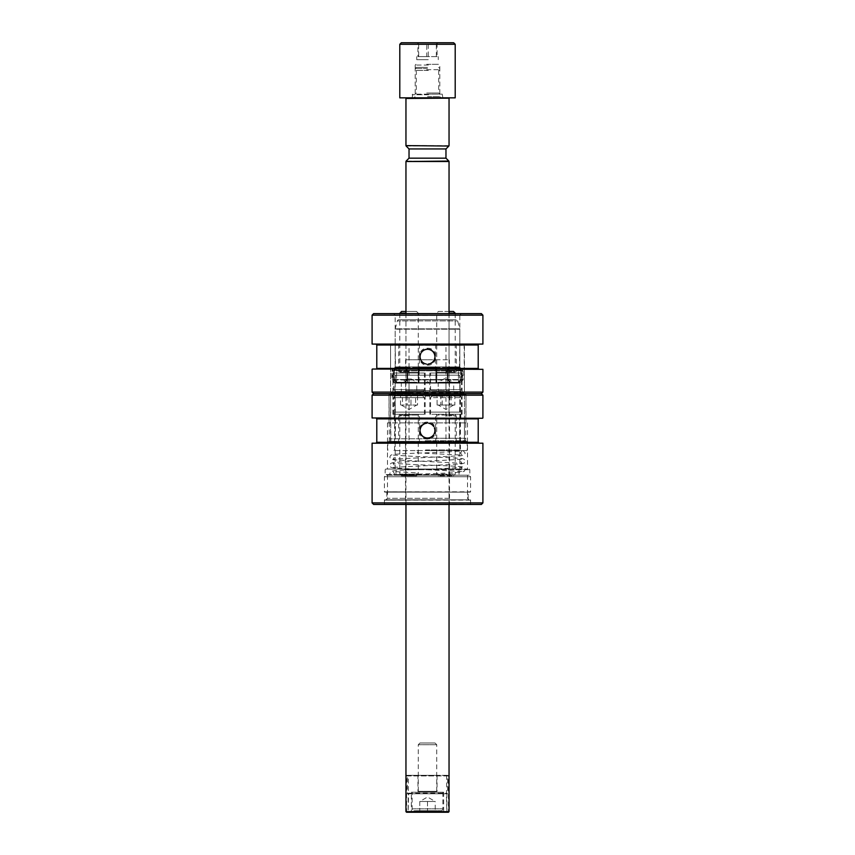 <?xml version="1.0" encoding="UTF-8"?>
<svg xmlns="http://www.w3.org/2000/svg" width="855" height="855" viewBox="0 0 855 855"><rect width="100%" height="100%" fill="white"/><g stroke="black" fill="none" stroke-linecap="round" stroke-linejoin="round"><path stroke-width="0.64" stroke-dasharray="4.28 3.21" d="M393.332 393.642L394.689 392.285L460.311 392.285L394.689 392.285A0.62 0.62 0 0 0 394.871 391.846L394.871 383.126L460.129 383.126L460.129 391.846L394.871 391.846L460.129 391.846A0.62 0.62 0 0 0 460.311 392.285L461.668 393.642L393.332 393.642L461.668 393.642M461.358 313.614L460.001 314.971L394.999 314.971L460.001 314.971A0.62 0.62 0 0 0 459.819 315.41L395.181 315.41L459.819 315.41L459.819 366.913L395.181 366.913L459.819 366.913A0.62 0.62 0 0 0 460.001 367.351L463.025 370.375A0.62 0.62 0 0 1 463.207 370.814L391.793 370.814L463.207 370.814L463.207 379.535L391.793 379.535L463.207 379.535A0.62 0.62 0 0 1 463.025 379.973L391.975 379.973L463.025 379.973L460.311 382.687L394.689 382.687L460.311 382.687A0.62 0.62 0 0 0 460.129 383.126L394.871 383.126A0.62 0.62 0 0 0 394.689 382.687L391.975 379.973A0.62 0.62 0 0 1 391.793 379.535L391.793 370.814A0.62 0.62 0 0 1 391.975 370.375L394.999 367.351L460.001 367.351L394.999 367.351A0.62 0.62 0 0 0 395.181 366.913L395.181 315.41A0.62 0.62 0 0 0 394.999 314.971L393.642 313.614L461.358 313.614L393.642 313.614M478.821 344.394L376.179 344.394L478.821 344.394M376.179 369.018L478.821 369.018L376.179 369.018M482.904 344.084L372.096 344.084M372.096 315.153L482.904 315.153M481.365 313.614L373.635 313.614M482.904 392.103L372.096 392.103M372.096 369.328L482.904 369.328M373.635 393.642L481.365 393.642L373.635 393.642M372.406 344.394L482.594 344.394M482.594 369.018L372.406 369.018M407.653 368.099L405.644 367.479L407.728 368.099L407.45 382.869L405.644 382.869L407.653 382.249L407.653 368.099L396.506 368.099L396.506 382.249L407.653 382.249M427.5 367.479L418.8 367.479L418.191 368.099L418.191 382.249L418.8 382.869L427.5 382.869L418.961 382.869L418.341 382.249L418.341 368.099L418.961 367.479L436.2 367.479L418.961 367.479L418.341 368.099L418.341 382.249L418.961 382.869L436.2 382.869L418.8 382.869L418.191 382.249L418.191 368.099L418.8 367.479L436.114 367.479L418.886 367.479L419.057 370.557L427.5 370.557L418.266 370.814L418.266 368.099L418.266 379.535L418.266 370.814L436.734 370.814L436.734 368.099L436.734 382.249L436.734 379.535L427.5 379.791L435.943 379.791L435.965 382.869L418.886 382.869L436.114 382.869L435.943 379.791L436.734 379.535L418.715 379.791L436.232 379.791L436.253 382.858L418.747 382.858L418.768 379.791L418.886 382.869L436.253 382.858L436.285 379.791L436.285 370.557L418.768 370.557L418.886 367.479L418.266 368.099L418.266 382.249L418.747 367.49L418.266 379.535L418.266 370.814L419.057 370.557L419.036 367.479L436.253 367.49L436.734 379.535L436.734 368.099L435.965 367.479L435.943 370.557L435.965 367.479L427.5 367.479M427.5 390.564L405.644 390.564L427.5 390.564M427.5 359.784L405.644 359.784L427.5 359.784M384.718 492.138L470.282 492.138L384.408 491.828L470.592 491.828L470.592 476.748L384.408 476.748L470.592 476.748L469.053 475.209L385.947 475.209L469.053 475.209M470.282 492.138L384.408 491.828L384.408 476.748L385.947 475.209M384.718 504.45L470.282 504.45L384.408 504.14L470.592 504.14L470.592 500.143L384.408 500.143L470.282 499.833M470.282 504.45L384.408 504.14L384.718 499.833M405.494 412.11L449.506 412.11L405.494 412.11L405.494 504.14L449.816 504.45L405.185 504.45L449.816 504.45M449.506 412.11L449.506 504.14L405.185 504.45M459.05 475.209L395.951 475.209L459.05 475.209L459.05 469.053L395.951 469.053L459.05 469.053M395.951 475.209L395.951 469.053M468.134 492.138L386.866 492.138L468.134 492.138L468.134 499.833L386.866 499.833L468.134 499.833M386.866 492.138L386.866 499.833M398.836 319.77L456.164 319.77A1.539 1.539 0 0 1 457.649 320.914L459.766 328.812L395.234 328.812L459.766 328.812A1.539 1.539 0 0 1 459.819 329.207L395.181 329.207A1.539 1.539 0 0 1 395.234 328.812L397.351 320.914L457.649 320.914L397.351 320.914A1.539 1.539 0 0 1 398.836 319.77L456.164 319.77M436.2 367.479L436.809 368.099L436.809 382.249L436.809 368.099L436.2 367.479M436.809 382.249L436.2 382.869L436.809 382.249M459.819 469.053L395.181 469.053L459.819 469.053L459.819 382.869L447.55 382.869L459.819 382.869M458.665 382.869L458.494 382.249L447.347 382.249L447.347 368.099L449.356 367.479L447.55 367.479L459.819 367.479L447.614 367.479M447.347 368.099L458.494 368.099L458.494 382.249M458.494 368.099L458.665 367.479M459.819 367.479L459.819 329.207L395.181 329.207L395.181 367.479L407.386 367.479M407.45 367.479L395.181 367.479M396.378 367.479L396.549 368.099L407.728 368.099M407.728 382.249L396.549 382.249L396.549 368.099M396.549 382.249L396.378 382.869L407.45 382.869M395.181 469.053L395.181 382.869L396.378 382.869M405.954 412.11L449.046 412.11L405.954 412.11L405.954 390.564L449.046 390.564L405.954 390.564M449.046 412.11L449.046 390.564M405.954 359.784L449.046 359.784L405.954 359.784L405.954 319.77L449.046 319.77L405.954 319.77M449.046 359.784L449.046 319.77M407.386 382.869L395.181 382.869M396.335 382.869L396.506 382.249M396.506 368.099L396.335 367.479M458.622 367.479L458.451 368.099L447.272 368.099L447.55 382.869M447.272 382.249L458.451 382.249L458.451 368.099M458.451 382.249L458.622 382.869M436.039 382.869L436.659 382.249L436.659 368.099L436.659 382.249L436.039 382.869M436.659 368.099L436.039 367.479L436.659 368.099M447.55 367.479L447.272 368.099M447.614 382.869L447.347 382.249M406.456 393.642L466.595 393.642L406.456 393.642M372.096 395.181L482.904 395.181M372.406 418.266L482.594 418.266M482.904 417.956L372.096 417.956M482.594 442.89L372.406 442.89M372.096 443.2L482.904 443.2M455.127 442.89L376.179 442.89L455.127 442.89M399.873 418.266L478.821 418.266L399.873 418.266M373.635 504.45L481.365 504.45M482.904 502.911L372.096 502.911M405.056 475.209L469.203 475.209L405.056 475.209M449.944 469.053L385.797 469.053L449.944 469.053M405.131 499.833L469.053 499.833L405.131 499.833M449.035 498.294L387.486 498.294L449.035 498.294M405.965 475.209L467.514 475.209L405.965 475.209M450.692 504.45L384.408 504.45L450.692 504.45M450.692 499.833L384.408 499.833L450.692 499.833M406.788 422.883L465.975 422.883L406.788 422.883M405.965 469.053L467.514 469.053L405.965 469.053M449.035 422.883L387.486 422.883L449.035 422.883M416.78 450.585L418.095 450.585A2.309 0.652 90 0 1 417.432 452.894A2.309 0.652 90 0 1 416.78 450.585L463.047 450.585L465.206 453.022L464.265 454.913L461.39 455.715L393.054 459.167L394.412 457.126L393.011 455.074L412.783 456.314C433.015 457.115 459.231 457.842 462.897 458.761L464.297 459.37L465.206 461.23L464.265 463.121L461.39 463.923L393.054 467.375L394.412 465.334L393.011 463.282L412.783 464.522C433.015 465.323 459.231 466.05 462.897 466.969L464.297 467.578L465.206 469.438L464.265 471.329L461.39 472.131C452.498 473.221 407.375 474.247 396.132 475.209L416.78 475.209A2.309 0.652 90 0 1 417.443 472.901A2.309 0.652 90 0 1 418.095 475.209L396.122 475.209M416.78 475.209L418.095 475.209M429.627 393.642L392.103 393.642L429.627 393.642M425.512 396.1L460.439 396.1L425.512 396.1M429.776 393.642L389.645 393.642L429.776 393.642M425.181 394.262L465.975 394.262L425.181 394.262M425.181 438.273L465.975 438.273L425.181 438.273M429.841 441.351L388.715 441.351L429.841 441.351M429.52 450.585L393.952 450.585L429.52 450.585M425.106 441.351L467.204 441.351L425.106 441.351M425.106 450.585L467.204 450.585L425.106 450.585M411.341 792.243L443.66 792.243L411.341 792.243L411.341 811.63L443.66 811.63L444.279 812.25L410.721 812.25L444.279 812.25M443.66 792.243L443.66 811.63L411.341 811.63L410.721 812.25M417.956 775.314L437.044 775.314L417.956 775.314L417.956 791.324L437.044 791.324L437.963 792.243L417.037 792.243L437.963 792.243M437.044 775.314L437.044 791.324L417.956 791.324L417.037 792.243M405.954 775.934L406.574 775.314L448.426 775.314L406.574 775.314L405.954 775.934L405.954 811.63L405.954 775.934L449.046 775.934L449.046 811.63L405.954 811.63L406.574 812.25L448.426 812.25L406.574 812.25L448.426 812.25L449.046 811.63L405.954 811.63M408.134 793.162L446.866 793.162L446.15 793.782L408.85 793.782L408.134 793.162L408.134 811.63L448.426 811.63L448.426 775.934L406.574 775.934L406.574 811.63L408.134 811.63L408.134 812.25L408.658 793.472M448.426 775.314L449.046 775.934L448.426 775.314M408.85 793.782L446.15 793.782M427.5 98.154L406.264 98.154L427.5 98.154M405.954 98.464L449.046 98.464M427.5 67.374L416.342 67.374L427.5 67.374M427.5 68.528L415.188 68.528L427.5 68.528M445.968 148.941L409.032 148.941M445.968 158.175L409.032 158.175M427.5 775.314L407.333 775.314L407.333 793.782L447.667 793.782L447.667 775.314L427.5 775.314M447.667 775.314L407.333 775.314M446.631 775.314L446.631 793.782L408.369 793.782L408.369 775.314M446.631 793.782L447.667 793.782M407.333 793.782L408.369 793.782M437.087 56.601L416.727 56.601L426.731 56.601L426.741 42.75L437.087 42.75L416.834 42.75L418.672 42.75L417.913 42.75L417.913 56.601L437.087 56.601L437.087 42.75L428.259 42.75L428.259 56.601L418.672 56.601L418.672 42.75L428.259 42.75M428.27 59.679L416.727 59.679L428.27 59.679M428.323 70.452L415.958 70.452L428.323 70.452M426.677 64.296L439.043 64.296L426.677 64.296M426.442 94.157L442.27 94.157L426.442 94.157M428.376 94.157L415.188 94.157L428.376 94.157M426.709 93.003L438.658 93.003L426.709 93.003M426.399 98.154L442.89 98.154L426.399 98.154M453.663 42.75L401.337 42.75M399.798 44.289L455.202 44.289M400.108 98.154L454.892 98.154M455.202 97.844L399.798 97.844M436.328 56.601L436.328 42.75L426.741 42.75M418.672 56.601L417.913 56.601M426.731 56.601L428.27 56.601M427.5 348.242C438.284 347.718 438.284 365.694 427.5 365.171C416.716 365.673 416.706 347.739 427.5 348.242M427.5 364.551C432.16 363.974 434.778 361.366 435.345 356.706C434.778 352.046 432.16 349.428 427.5 348.861C422.83 349.449 420.211 352.057 419.655 356.706C420.222 361.355 422.84 363.974 427.5 364.551A7.845 7.845 0 0 0 435.345 356.706A7.845 7.845 0 0 0 427.5 348.861A7.845 7.845 0 0 0 419.655 356.706A7.845 7.845 0 0 0 427.5 364.551L427.5 365.171M445.968 373.015L462.127 373.015L445.968 373.015M445.968 371.476L456.356 371.476L445.968 371.476M409.032 373.015L392.873 373.015L409.032 373.015M409.032 371.476L398.644 371.476L409.032 371.476M445.968 344.394L391.483 344.394L463.517 344.394L445.968 344.394L445.968 345.313L464.436 345.313L464.436 369.018L396.293 369.018L396.293 368.398L390.564 368.398L390.564 345.313L390.564 392.103L464.436 392.103L464.126 345.014L390.564 345.313L445.968 345.313L445.968 392.103L429.809 392.103L462.127 392.103L390.564 392.103L390.564 369.018L396.293 369.018M445.968 345.014L456.356 345.014L445.968 345.014M409.032 345.014L398.644 345.014L409.032 345.014M409.032 393.022L463.517 393.022L391.483 393.022L390.564 392.103L391.483 393.022L409.032 393.022L409.032 344.394M460.118 393.022L459.584 375.174L395.416 375.174L394.882 393.022M458.708 368.398L464.436 368.398L458.708 368.398L458.708 369.018M396.293 368.398L390.564 368.398L390.564 369.018L464.436 369.018L464.436 392.103L445.968 392.103L445.968 393.022M460.824 369.018L460.824 375.174L459.584 375.174M394.176 369.018L394.176 375.174L395.416 375.174M463.517 393.022L464.436 392.103L463.517 393.022M394.176 375.174L460.824 375.174M433.41 360.607A7.075 7.075 0 0 0 431.401 350.796A7.075 7.075 0 0 0 421.59 352.805A7.075 7.075 0 0 1 431.401 350.796A7.075 7.075 0 0 1 433.41 360.607A7.075 7.075 0 0 1 423.599 362.616A7.075 7.075 0 0 1 421.59 352.805A7.075 7.075 0 0 0 423.599 362.616A7.075 7.075 0 0 0 433.41 360.607M421.077 352.474A7.695 7.695 0 0 1 431.732 350.283A7.695 7.695 0 0 1 433.923 360.938A7.695 7.695 0 0 0 431.732 350.283A7.695 7.695 0 0 0 421.077 352.474A7.695 7.695 0 0 0 423.268 363.129A7.695 7.695 0 0 0 433.923 360.938A7.695 7.695 0 0 1 423.268 363.129A7.695 7.695 0 0 1 421.077 352.474M427.5 439.043C416.716 439.566 416.716 421.59 427.5 422.113C438.284 421.611 438.294 439.545 427.5 439.043M427.5 422.733C422.84 423.31 420.222 425.918 419.655 430.578C420.222 435.238 422.84 437.856 427.5 438.423C432.17 437.835 434.789 435.227 435.345 430.578C434.778 425.929 432.16 423.31 427.5 422.733A7.845 7.845 0 0 0 419.655 430.578A7.845 7.845 0 0 0 427.5 438.423A7.845 7.845 0 0 0 435.345 430.578A7.845 7.845 0 0 0 427.5 422.733L427.5 422.113M409.032 414.269L392.873 414.269L409.032 414.269M409.032 415.808L398.644 415.808L409.032 415.808M445.968 414.269L462.127 414.269L445.968 414.269M445.968 415.808L456.356 415.808L445.968 415.808M409.032 442.89L463.517 442.89L391.483 442.89L409.032 442.89L409.032 441.971L390.564 441.971L390.564 418.266L458.708 418.266L458.708 418.886L464.436 418.886L464.436 441.971L464.436 395.181L390.564 395.181L390.874 442.27L464.436 441.971L409.032 441.971L409.032 395.181L425.192 395.181L392.873 395.181L464.436 395.181L464.436 418.266L458.708 418.266M409.032 442.27L398.644 442.27L409.032 442.27M445.968 442.27L456.356 442.27L445.968 442.27M445.968 394.262L391.483 394.262L463.517 394.262L464.436 395.181L463.517 394.262L445.968 394.262L445.968 442.89M394.882 394.262L395.416 412.11L459.584 412.11L460.118 394.262M396.293 418.886L390.564 418.886L396.293 418.886L396.293 418.266M458.708 418.886L464.436 418.886L464.436 418.266L390.564 418.266L390.564 395.181L409.032 395.181L409.032 394.262M394.176 418.266L394.176 412.11L395.416 412.11M460.824 418.266L460.824 412.11L459.584 412.11M391.483 394.262L390.564 395.181L391.483 394.262M460.824 412.11L394.176 412.11M421.59 426.677A7.075 7.075 0 0 0 423.599 436.488A7.075 7.075 0 0 0 433.41 434.479A7.075 7.075 0 0 1 423.599 436.488A7.075 7.075 0 0 1 421.59 426.677A7.075 7.075 0 0 1 431.401 424.668A7.075 7.075 0 0 1 433.41 434.479A7.075 7.075 0 0 0 431.401 424.668A7.075 7.075 0 0 0 421.59 426.677M433.923 434.81A7.695 7.695 0 0 1 423.268 437.001A7.695 7.695 0 0 1 421.077 426.346A7.695 7.695 0 0 0 423.268 437.001A7.695 7.695 0 0 0 433.923 434.81A7.695 7.695 0 0 0 431.732 424.155A7.695 7.695 0 0 0 421.077 426.346A7.695 7.695 0 0 1 431.732 424.155A7.695 7.695 0 0 1 433.923 434.81M427.5 382.719L429.349 382.719L427.5 382.719M435.879 370.557L436.734 370.814L435.879 370.557L435.879 379.791L435.879 370.557M419.057 379.791L419.036 382.869L419.057 379.791L418.266 379.535L418.747 382.858L418.266 379.535L419.057 379.791M436.734 382.249L436.114 382.869L436.734 379.535L436.734 382.249M457.169 382.869L453.471 382.719L455.32 381.608L457.169 382.719L453.471 382.869L457.169 382.869L453.471 382.869M459.509 382.869L458.216 382.869L459.509 382.869L462.587 379.791L462.587 370.557L461.369 370.557L462.587 370.557L459.509 367.479L458.216 367.479L459.509 367.479M452.124 382.869L450.617 382.869L452.124 382.869L449.046 379.791L447.347 379.791L449.046 379.791L449.046 370.557L447.347 370.557L450.596 367.479L458.216 367.479L461.39 370.557L460.781 370.814L457.949 368.099L460.781 370.814L460.781 379.535L457.949 382.249L460.781 379.535L462.587 379.791L461.39 379.791L458.216 382.869L450.596 382.869L458.216 382.869L461.39 379.791L461.369 370.557L458.216 367.479L450.596 367.479L447.325 370.557L449.046 370.557L452.124 367.479L450.617 367.479L452.124 367.479M450.841 382.249L447.913 379.535L450.841 382.249L450.596 382.869L447.304 379.802L450.617 382.869L447.325 379.791L447.913 379.535L447.325 379.791L447.913 379.535L447.325 379.791L447.325 370.557L447.913 370.814L450.841 368.099L447.913 370.814L447.913 379.535L447.913 370.814L447.325 370.557L447.913 370.814L447.325 370.557L447.347 379.791L447.304 370.546L450.596 367.479L450.841 368.099L457.949 368.099L450.841 368.099L450.596 367.479L447.304 370.546L447.304 379.802L450.596 382.869L450.841 382.249L457.949 382.249L458.184 382.858L457.949 382.249L450.841 382.249M460.781 370.814L461.369 370.557L461.369 379.791L460.781 379.535L460.781 370.814M458.184 367.49L457.949 368.099L458.184 367.49M427.5 382.869L429.349 382.869L427.5 382.869M436.253 367.49L436.734 368.099L436.253 367.49M418.886 367.479L418.266 368.099L418.886 367.479M397.832 382.869L401.529 382.719L399.68 381.608L397.832 382.719L401.529 382.869L397.832 382.869L401.529 382.869M395.491 382.869L396.784 382.869L395.491 382.869L392.413 379.791L392.413 370.557L393.631 370.557L392.413 370.557L395.491 367.479L396.784 367.479L395.491 367.479M402.876 382.869L404.383 382.869L402.876 382.869L405.954 379.791L407.653 379.791L405.954 379.791L405.954 370.557L407.653 370.557L404.404 367.479L396.784 367.479L393.61 370.557L394.219 370.814L397.051 368.099L394.219 370.814L394.219 379.535L397.051 382.249L394.219 379.535L392.413 379.791L393.61 379.791L396.784 382.869L404.404 382.869L396.784 382.869L393.61 379.791L393.631 370.557L396.784 367.479L404.404 367.479L407.675 370.557L405.954 370.557L402.876 367.479L404.383 367.479L402.876 367.479M404.159 382.249L407.087 379.535L404.159 382.249L404.404 382.869L407.696 379.802L404.383 382.869L407.675 379.791L407.087 379.535L407.675 379.791L407.087 379.535L407.675 379.791L407.675 370.557L407.087 370.814L404.159 368.099L407.087 370.814L407.087 379.535L407.087 370.814L407.675 370.557L407.087 370.814L407.675 370.557L407.653 379.791L407.696 370.546L404.404 367.479L404.159 368.099L397.051 368.099L404.159 368.099L404.404 367.479L407.696 370.546L407.696 379.802L404.404 382.869L404.159 382.249L397.051 382.249L396.816 382.858L397.051 382.249L404.159 382.249M394.219 370.814L393.631 370.557L393.631 379.791L394.219 379.535L394.219 370.814M396.816 367.49L397.051 368.099L396.816 367.49M431.358 801.477L435.227 801.477L435.227 810.711L427.5 810.711L435.227 810.711L435.227 801.477L427.5 801.477L427.5 810.711L419.773 810.711L427.5 810.711L427.5 801.477L431.358 801.477L423.642 801.477L431.358 801.477M419.773 801.477L427.5 801.477L419.773 801.477L423.642 801.477L419.773 801.477L419.773 810.711L419.773 801.477L427.5 797.02L435.227 801.477M412.11 792.243L442.89 792.243L412.11 792.243L412.11 808.862A1.849 1.849 0 0 0 413.959 810.711L441.041 810.711L413.959 810.711M442.89 792.243L442.89 808.862A1.849 1.849 0 0 1 441.041 810.711M419.976 742.995L435.024 742.995L419.976 742.995L418.266 744.705L418.266 791.474A0.77 0.77 0 0 1 417.497 792.243L437.504 792.243L417.497 792.243M435.024 742.995L436.734 744.705L436.734 791.474A0.77 0.77 0 0 0 437.504 792.243M436.734 744.705L418.266 744.705L436.734 744.705M451.098 395.801L451.098 405.035L438.241 405.035L454.849 405.035L454.849 395.801L437.087 395.801L454.849 395.801M457.051 395.801L432.427 395.801L457.051 395.801M437.781 414.269L455.972 414.269L437.781 414.269M452.124 475.829L438.444 475.829L452.124 475.829M453.524 474.119L436.734 474.119L453.524 474.119M458.558 414.269L430.578 414.269L458.558 414.269M451.098 405.035L454.849 405.035M449.719 395.801L449.719 405.035L437.087 405.035L437.087 395.801M449.719 405.035L440.838 405.035L440.838 395.801M440.838 405.035L437.087 405.035M442.217 405.035L442.217 395.801M407.098 395.801L407.098 405.035L416.759 405.035L415.605 405.035L415.605 395.801L400.525 395.801L415.605 395.801M422.252 395.801L395.491 395.801L422.252 395.801M399.264 414.269L419.036 414.269L399.264 414.269M416.385 475.829L401.508 475.829L416.385 475.829M418.052 474.119L399.798 474.119L418.052 474.119M424.059 414.269L393.642 414.269L424.059 414.269M407.098 405.035L415.605 405.035M417.539 395.801L417.539 405.035L401.305 405.035L402.459 405.035L402.459 395.801M417.539 405.035L410.966 405.035L410.966 395.801M410.966 405.035L402.459 405.035M400.525 405.035L400.525 395.801M449.826 382.249L453.695 382.249L453.695 391.483L445.968 391.483L453.695 391.483L453.695 382.249L445.968 382.249L445.968 391.483L438.241 391.483L445.968 391.483L445.968 382.249L449.826 382.249L442.11 382.249L449.826 382.249M438.241 382.249L445.968 382.249L438.241 382.249L442.11 382.249L438.241 382.249L438.241 391.483L438.241 382.249L445.968 377.792L453.695 382.249M430.578 373.015L461.358 373.015L430.578 373.015L430.578 389.645A1.849 1.849 0 0 0 432.427 391.483L459.509 391.483L432.427 391.483M461.358 373.015L461.358 389.645A1.849 1.849 0 0 1 459.509 391.483M449.046 311.455L438.444 311.455L436.734 313.165L436.734 372.246A0.77 0.77 0 0 1 435.965 373.015L455.972 373.015L435.965 373.015M455.202 313.614L455.202 372.246A0.77 0.77 0 0 0 455.972 373.015M449.046 313.165L455.202 313.165M438.444 311.455L453.492 311.455M412.89 382.249L416.759 382.249L416.759 391.483L409.032 391.483L416.759 391.483L416.759 382.249L409.032 382.249L409.032 391.483L401.305 391.483L409.032 391.483L409.032 382.249L412.89 382.249L405.174 382.249L412.89 382.249M401.305 382.249L409.032 382.249L401.305 382.249L405.174 382.249L401.305 382.249L401.305 391.483L401.305 382.249L409.032 377.792L416.759 382.249M393.642 373.015L424.422 373.015L393.642 373.015L393.642 389.645A1.849 1.849 0 0 0 395.491 391.483L422.573 391.483L395.491 391.483M424.422 373.015L424.422 389.645A1.849 1.849 0 0 1 422.573 391.483M399.798 313.614L399.798 372.246A0.77 0.77 0 0 1 399.029 373.015L419.036 373.015L399.029 373.015M401.508 311.455L416.556 311.455L418.266 313.165L418.266 372.246A0.77 0.77 0 0 0 419.036 373.015M416.556 311.455L405.954 311.455M399.798 313.165L405.954 313.165M376.788 345.014L478.212 345.014M478.212 368.398L376.788 368.398M391.975 370.375L463.025 370.375L391.975 370.375M448.212 394.262L389.025 394.262L448.212 394.262M478.212 442.27L376.788 442.27M376.788 418.886L478.212 418.886M450.275 474.589L385.178 474.589L450.275 474.589M404.725 469.673L469.823 469.673L404.725 469.673M429.798 438.807L389.335 438.807L429.798 438.807M425.202 440.731L465.665 440.731L425.202 440.731M425.512 449.965L460.439 449.965L425.512 449.965M446.866 793.162L446.866 812.25L446.342 793.472M427.5 96.615L439.812 96.615L427.5 96.615M449.046 145.607L405.954 145.607M406.136 146.045L448.864 146.045M405.954 161.51L449.046 161.51M448.864 161.071L406.136 161.071M426.624 69.683L439.812 69.683L426.624 69.683M428.376 65.066L415.188 65.066L428.376 65.066M428.601 94.766L412.11 94.766L428.601 94.766M459.434 368.398L459.819 344.394M395.181 344.394L395.566 368.398M395.566 418.886L395.181 442.89M459.819 442.89L459.434 418.886M419.121 370.557L419.121 379.791L419.121 370.557M412.11 808.862L442.89 808.862L412.11 808.862M436.734 791.474L418.266 791.474L436.734 791.474M433.378 397.639L461.358 397.639L433.378 397.639M453.524 415.038L436.734 415.038L453.524 415.038M394.005 397.639L424.422 397.639L394.005 397.639M418.052 415.038L399.798 415.038L418.052 415.038M430.578 389.645L461.358 389.645L430.578 389.645M455.202 372.246L436.734 372.246L455.202 372.246M393.642 389.645L424.422 389.645L393.642 389.645M418.266 372.246L399.798 372.246L418.266 372.246M405.644 359.784L405.644 367.479M405.644 382.869L405.644 390.564M449.356 359.784L449.356 367.479M449.356 382.869L449.356 390.564M465.975 422.883L465.975 394.262L466.595 393.642M385.797 469.053L385.178 469.673L385.178 474.589L385.797 475.209M387.486 475.209L387.486 498.294L385.947 499.833M384.408 499.833L384.408 504.45M389.025 422.883L389.025 394.262L388.405 393.642M387.486 422.883L387.486 469.053M467.514 422.883L467.514 469.053M470.592 499.833L470.592 504.45M467.514 475.209L467.514 498.294L469.053 499.833M469.203 469.053L469.823 469.673L469.823 474.589L469.203 475.209M417.432 452.894L461.946 455.063L460.589 453.022L461.989 450.97L442.217 452.21C421.985 453.011 395.769 453.738 392.103 454.657L390.703 455.266L389.795 457.126L390.735 459.017L393.61 459.819L461.946 463.271L460.589 461.23L461.989 459.178L442.217 460.418C421.985 461.219 395.769 461.946 392.103 462.865L390.703 463.474L389.795 465.334L390.735 467.225L393.61 468.027L461.946 471.479L460.589 469.438L461.989 467.386L442.217 468.626C421.985 469.427 395.769 470.154 392.103 471.073L390.703 471.682L389.795 473.542L390.479 475.209M393.674 475.209L394.412 473.542L393.011 471.49L417.443 472.901M393.952 450.585L394.561 449.965L394.561 396.1L392.103 393.642M465.355 393.642L465.975 394.262L465.665 440.731L466.285 441.351M388.715 441.351L389.335 440.731L389.025 394.262L389.645 393.642M462.897 393.642L460.439 396.1L460.439 449.965L461.048 450.585M467.204 441.351L467.204 450.585M387.796 441.351L387.796 450.585M416.342 67.374L415.188 68.528L415.188 96.615L413.649 98.154M438.658 67.374L439.812 68.528L439.812 96.615L441.351 98.154M405.954 313.614L405.954 504.45M449.046 313.614L449.046 504.45M416.727 59.679L416.727 56.601M415.958 64.296L415.188 65.066L415.188 69.683L415.958 70.452M412.11 98.154L412.73 94.157M416.342 70.452L416.342 93.003L415.188 94.157M442.27 94.157L442.89 98.154M438.658 70.452L438.658 93.003L439.812 94.157M418.245 43.562L416.834 42.75M436.755 43.562L438.166 42.75M439.043 70.452L439.812 69.683L439.812 65.066L439.043 64.296M438.273 59.679L438.273 56.601M434.96 344.394L435.58 345.014L435.58 371.476L434.041 373.015M398.024 344.394L398.644 345.014L398.644 371.476L397.105 373.015M392.873 373.015L392.873 392.103L391.953 393.022M429.809 373.015L429.809 392.103L428.889 393.022M462.127 373.015L462.127 392.103L463.047 393.022M425.192 373.015L425.192 392.103L426.111 393.022M456.976 344.394L456.356 345.014L456.356 371.476L457.895 373.015M420.04 344.394L419.42 345.014L419.42 371.476L420.959 373.015M420.04 442.89L419.42 442.27L419.42 415.808L420.959 414.269M456.976 442.89L456.356 442.27L456.356 415.808L457.895 414.269M462.127 414.269L462.127 395.181L463.047 394.262M425.192 414.269L425.192 395.181L426.111 394.262M392.873 414.269L392.873 395.181L391.953 394.262M429.809 414.269L429.809 395.181L428.889 394.262M398.024 442.89L398.644 442.27L398.644 415.808L397.105 414.269M434.96 442.89L435.58 442.27L435.58 415.808L434.041 414.269M429.349 382.719L427.5 381.608L425.651 382.869L427.5 381.608L429.349 382.719M418.266 382.249L418.266 379.535L418.266 382.249M453.695 405.035L445.968 409.492L438.241 405.035M461.358 414.269L461.358 397.639C461.882 397.319 461.262 396.699 459.509 395.801M438.444 475.829L436.734 474.119L436.734 415.038L435.965 414.269M453.492 475.829L455.202 474.119L455.202 415.038L455.972 414.269M430.578 414.269L430.578 397.639L432.427 395.801M401.305 405.035L409.032 409.492L416.759 405.035M393.642 414.269L393.642 397.639L395.491 395.801M416.556 475.829L418.266 474.119L418.266 415.038L419.036 414.269M401.508 475.829L399.798 474.119L399.798 415.038L399.029 414.269M424.422 414.269L424.422 397.639L422.573 395.801"/><path stroke-width="1.28" d="M373.635 313.614L481.365 313.614L482.904 315.153L372.096 315.153L373.635 313.614M482.904 392.103L481.365 393.642L482.904 395.181L372.096 395.181L373.635 393.642L481.365 393.642L373.635 393.642L372.096 392.103L482.904 392.103L482.904 369.328L372.406 369.018L482.904 369.328M482.904 344.084L372.096 344.084L482.904 344.084L482.904 315.153M478.821 369.018A0.62 0.62 0 0 1 478.212 368.398L478.212 345.014A0.62 0.62 0 0 1 478.821 344.394M478.212 345.014L376.788 345.014A0.62 0.62 0 0 0 376.179 344.394M376.179 369.018A0.62 0.62 0 0 0 376.788 368.398L478.212 368.398M376.788 345.014L376.788 368.398M372.096 392.103L372.096 369.328M372.096 344.084L372.096 315.153M482.594 418.266L372.096 417.956L482.594 418.266M372.096 443.2L482.904 443.2L372.096 443.2L372.096 502.911L482.904 502.911L481.365 504.45L373.635 504.45L372.096 502.911M449.046 775.934L449.046 811.63L448.426 812.25L406.574 812.25L405.954 811.63L449.046 811.63L449.046 504.45M448.736 98.154L405.954 98.464L405.954 145.607L448.864 146.045L405.954 145.607M445.968 148.941L445.968 158.175L409.032 158.175L409.032 148.941L445.968 148.941L448.864 146.045M399.798 44.289L401.337 42.75L453.663 42.75L455.202 44.289L399.798 44.289L399.798 97.844L455.202 97.844L455.202 44.289M455.202 97.844L399.798 97.844M449.046 313.165L455.202 313.165L453.492 311.455L449.046 311.455M405.954 311.455L401.508 311.455L399.798 313.614M405.954 313.165L399.798 313.165M376.179 442.89L376.788 442.27L478.212 442.27L478.212 418.886L376.788 418.886L376.179 418.266M449.046 313.614L449.046 161.51L405.954 161.51L448.864 161.071L445.968 158.175M482.904 395.181L482.904 417.956M482.904 443.2L482.904 502.911M372.096 395.181L372.096 417.956M376.788 442.27L376.788 418.886M478.212 418.886L478.821 418.266M478.212 442.27L478.821 442.89M409.032 148.941L406.136 146.045M409.032 158.175L406.136 161.071M406.574 812.25L405.954 811.63L405.954 504.45M405.954 161.51L405.954 313.614M448.426 812.25L449.046 811.63M449.046 98.464L449.046 145.607"/></g></svg>
